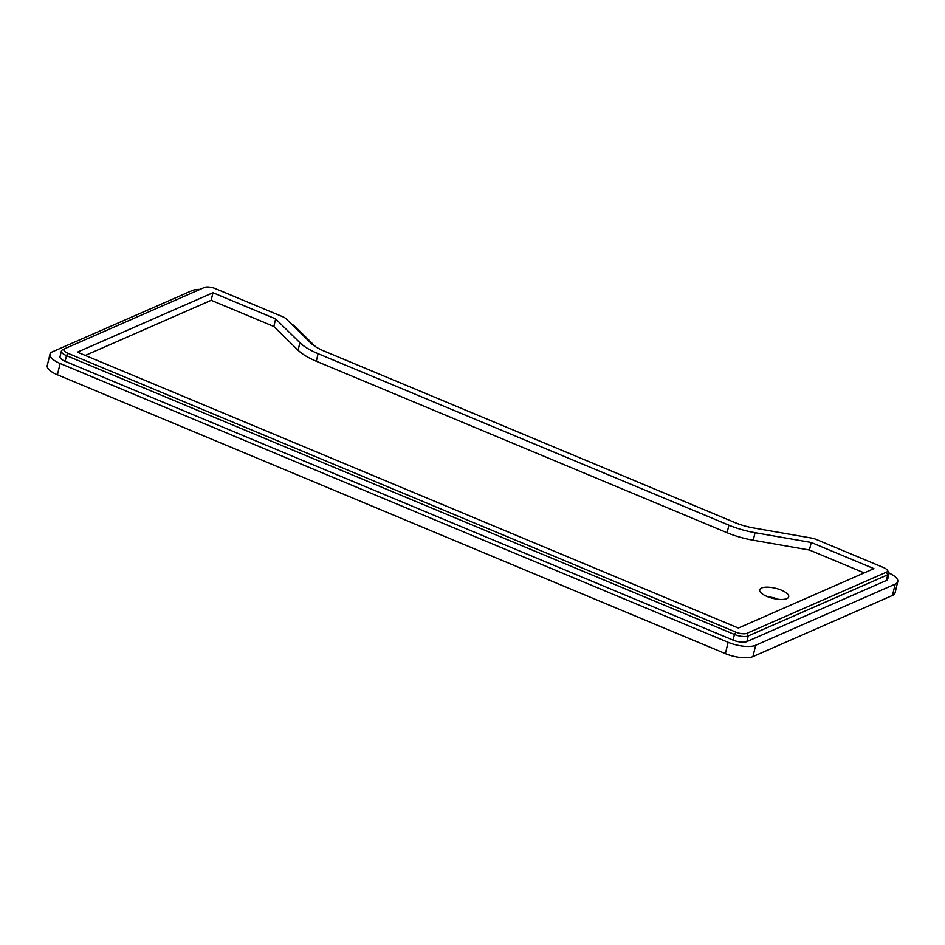 <?xml version="1.0" encoding="UTF-8"?>
<svg xmlns="http://www.w3.org/2000/svg" width="945" height="945" viewBox="0 0 945 945"><rect width="100%" height="100%" fill="white"/><g stroke="black" fill="none" stroke-linecap="round" stroke-linejoin="round"><path stroke-width="1.42" d="M767.021 596.46A14.907 5.209 13.5 0 0 788.697 596.791A14.907 5.209 13.5 0 0 781.373 590.164A14.907 5.209 13.5 0 0 759.697 589.834A14.907 5.209 13.5 0 0 767.021 596.46M889.068 573.072A20.707 7.241 -166.5 0 1 897.75 581.624L895.033 592.94A20.707 7.241 -166.5 0 1 892.47 595.444L752.941 656.586A20.707 7.241 -166.5 0 1 725.394 653.621L57.421 374.787A20.707 7.241 -166.5 0 1 47.25 365.585L49.967 354.269A20.707 7.241 -166.5 0 1 52.53 351.764L192.059 290.611A20.707 7.241 13.5 0 1 199.986 289.418M897.75 581.624A20.707 7.241 -166.5 0 1 895.187 584.116L755.657 645.27A20.707 7.241 -166.5 0 1 728.111 642.293L60.137 363.471A20.707 7.241 -166.5 0 1 49.967 354.269M315.713 346.815L295.183 326.675A20.707 7.241 13.5 0 0 291.131 323.733M61.39 351.02L60.031 356.678A10.36 3.615 13.5 0 0 65.122 361.285L733.096 640.119A10.36 3.615 13.5 0 0 746.869 641.596L886.398 580.454A10.36 3.615 13.5 0 0 887.686 579.202L889.044 573.544A10.36 3.615 -166.5 0 1 887.757 574.796L748.227 635.938A10.36 3.615 -166.5 0 1 734.454 634.449L66.481 355.627A10.36 3.615 -166.5 0 1 61.39 351.02A10.36 3.615 -166.5 0 1 62.441 349.886A10.36 3.615 -166.5 0 1 62.677 349.768M887.154 569.977A8.281 2.894 13.5 0 0 883.41 567.496L816.114 539.394A8.281 2.894 13.5 0 0 811.365 538.036L753.909 528.019A33.134 11.588 -166.5 0 1 734.891 522.55L324.1 351.067A33.134 11.588 -166.5 0 1 310.846 343.07L286.051 318.748A8.281 2.894 13.5 0 0 282.732 316.752L215.436 288.662A8.281 2.894 13.5 0 0 204.415 287.469L64.886 348.622A8.281 2.894 13.5 0 0 64.697 348.705A8.281 2.894 13.5 0 0 67.934 353.3L735.907 632.134A8.281 2.894 13.5 0 0 746.916 633.315L886.457 572.174A8.281 2.894 13.5 0 0 887.154 569.977L888.631 572.056A10.36 3.615 -166.5 0 1 889.044 573.544M212.979 292.749L275.645 318.914L299.896 342.692A45.561 15.923 -166.5 0 0 318.111 353.69L728.914 525.172A45.561 15.923 -166.5 0 0 755.055 532.696L811.247 542.477L873.912 568.642L738.364 628.047L77.419 352.154L212.979 292.749L211.16 300.297L273.837 326.462L298.088 350.241A45.561 15.923 13.5 0 0 316.303 361.238L727.095 532.72A45.561 15.923 13.5 0 0 753.248 540.233L809.428 550.025L864.214 572.894M811.247 542.477L809.428 550.025M275.645 318.914L273.837 326.462M85.322 355.438L211.16 300.297M767.753 596.756A14.907 5.209 -166.5 0 1 778.361 599.295M60.137 363.471L57.421 374.787M728.111 642.293L725.394 653.621M755.657 645.27L752.941 656.586M895.187 584.116L892.47 595.444M746.916 633.315L748.227 635.938L746.869 641.596M735.907 632.134L734.454 634.449L733.096 640.119M886.457 572.174L887.757 574.796L886.398 580.454M67.934 353.3L66.481 355.627L65.122 361.285M755.055 532.696L753.248 540.233M728.914 525.172L727.095 532.72M318.111 353.69L316.303 361.238M299.896 342.692L298.088 350.241M64.697 348.705L62.441 349.886"/></g></svg>
